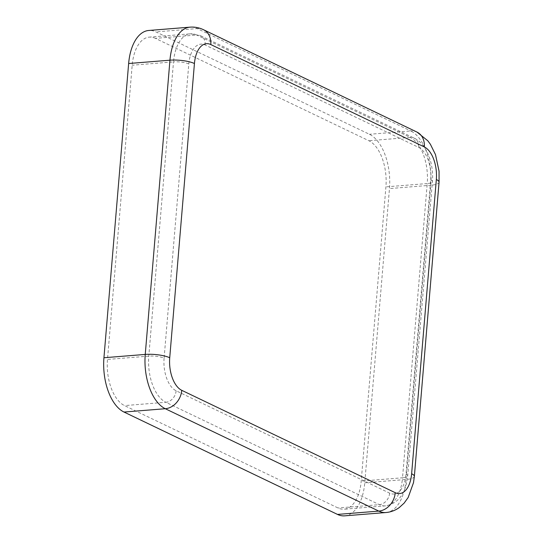 <?xml version="1.0" encoding="UTF-8"?>
<svg xmlns="http://www.w3.org/2000/svg" width="543" height="543" viewBox="0 0 543 543"><rect width="100%" height="100%" fill="white"/><g stroke="black" fill="none" stroke-linecap="round" stroke-linejoin="round"><path stroke-width="0.41" stroke-dasharray="2.71 2.04" d="M344.676 515.85A44.526 23.736 85.4 0 0 364.76 482.808L389.467 188.577A44.526 23.736 85.4 0 0 369.416 134.277L155.909 31.901A44.526 23.736 85.4 0 0 148.734 30.476M155.373 38.349A37.847 20.179 85.4 0 0 149.271 37.128A37.847 20.179 85.4 0 0 132.193 65.214L107.487 359.446A37.847 20.179 85.4 0 0 124.53 405.601L338.038 507.976A37.847 20.179 85.4 0 0 344.14 509.191A37.847 20.179 85.4 0 0 361.21 481.105L385.917 186.873A37.847 20.179 85.4 0 0 368.873 140.725L155.373 38.349L196.675 35.023A37.847 20.179 85.4 0 0 190.579 33.809A37.847 20.179 85.4 0 0 173.502 61.895L132.193 65.214M164.095 358.204A26.716 14.24 85.4 0 0 176.129 390.784L389.636 493.159A26.716 14.24 85.4 0 0 405.994 474.195L430.701 179.964A26.716 14.24 85.4 0 0 418.667 147.384L205.166 45.008A26.716 14.24 85.4 0 0 188.808 63.972L164.095 358.204A11.131 2.79 -175.2 0 0 148.796 356.127L107.487 359.446M188.808 63.972A11.131 2.79 -175.2 0 0 173.502 61.895L148.796 356.127A37.847 20.179 85.4 0 0 165.839 402.275L124.53 405.601M176.129 390.784A11.131 8.993 115.6 0 1 165.839 402.275L379.347 504.651A37.847 20.179 85.4 0 0 385.442 505.872A37.847 20.179 85.4 0 0 402.519 477.786L361.21 481.105M205.166 45.008A11.131 8.993 -64.4 0 0 200.591 35.723A11.131 8.993 -64.4 0 0 196.675 35.023L410.182 137.399L368.873 140.725M418.667 147.384A11.131 8.993 -64.4 0 0 414.092 138.098A11.131 8.993 -64.4 0 0 410.182 137.399A37.847 20.179 85.4 0 1 427.226 183.554L385.917 186.873M430.701 179.964A11.131 2.79 4.8 0 1 432.404 181.647A11.131 2.79 4.8 0 1 427.226 183.554L402.519 477.786A11.131 2.79 4.8 0 0 407.698 475.878L432.404 181.647C434.02 163.613 426.649 143.807 414.092 138.098L200.591 35.723L190.579 33.809L149.271 37.128M405.994 474.195A11.131 2.79 4.8 0 1 407.698 475.878C405.825 493.539 398.413 503.537 385.442 505.872L344.14 509.191M389.636 493.159A11.131 8.993 115.6 0 1 379.347 504.651L338.038 507.976M203.476 29.702A17.81 14.389 -64.4 0 0 197.218 28.582A44.526 23.736 85.4 0 0 190.043 27.15M416.983 132.078A17.81 14.389 -64.4 0 0 410.725 130.958L197.218 28.582L155.909 31.901M439.063 182.204A17.81 4.466 4.8 0 1 430.775 185.251A44.526 23.736 85.4 0 0 410.725 130.958L369.416 134.277M414.357 476.442A17.81 4.466 4.8 0 1 406.069 479.483L430.775 185.251L389.467 188.577M385.978 512.524A44.526 23.736 85.4 0 0 406.069 479.483L364.76 482.808"/><path stroke-width="0.81" d="M194.435 63.524A17.81 4.466 -175.2 0 0 169.952 60.192A44.526 23.736 85.4 0 1 190.043 27.15L148.734 30.476A44.526 23.736 85.4 0 0 128.643 63.517L103.937 357.749A44.526 23.736 85.4 0 0 123.987 412.042L337.495 514.418A44.526 23.736 85.4 0 0 344.676 515.85L385.978 512.524C390.824 512.103 395.256 510.447 399.275 507.549L404.114 503.137L408.146 497.531L413.508 482.659L414.357 476.442L439.063 182.204A17.81 4.466 4.8 0 0 436.334 179.509A26.716 14.24 85.4 0 0 424.3 146.929L210.793 44.553A26.716 14.24 85.4 0 0 194.435 63.524L169.728 357.756A26.716 14.24 85.4 0 0 181.762 390.329L395.263 492.705A26.716 14.24 85.4 0 0 411.628 473.74L436.334 179.509M169.728 357.756A17.81 4.466 -175.2 0 0 145.246 354.423A44.526 23.736 85.4 0 0 165.296 408.723L123.987 412.042M128.643 63.517L169.952 60.192L145.246 354.423L103.937 357.749M181.762 390.329A17.81 14.389 115.6 0 1 165.296 408.723L378.804 511.099A44.526 23.736 85.4 0 0 385.978 512.524M210.793 44.553A17.81 14.389 -64.4 0 0 203.476 29.702C199.186 27.652 194.706 26.804 190.043 27.15M424.3 146.929A17.81 14.389 -64.4 0 0 416.983 132.078L203.476 29.702M411.628 473.74A17.81 4.466 4.8 0 1 414.357 476.442M395.263 492.705A17.81 14.389 115.6 0 1 378.804 511.099L337.495 514.418M416.983 132.078L427.83 140.793L430.389 144.275L435.5 154.619L439.056 171.188L439.063 182.204"/></g></svg>
